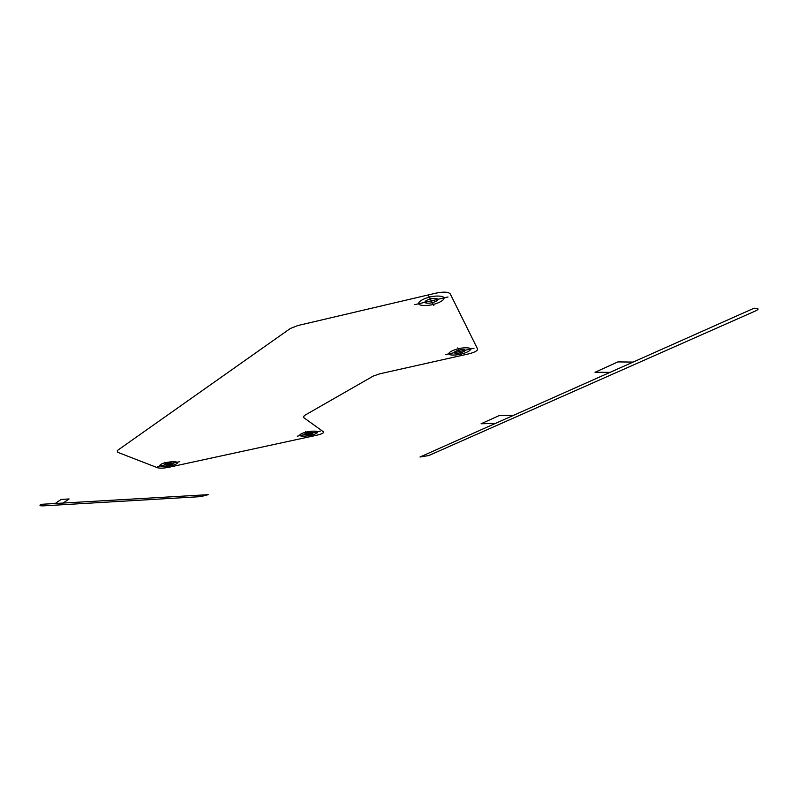 <?xml version="1.0" encoding="UTF-8"?>
<svg xmlns="http://www.w3.org/2000/svg" width="798" height="798" viewBox="0 0 798 798"><rect width="100%" height="100%" fill="white"/><g stroke="black" fill="none" stroke-linecap="round" stroke-linejoin="round"><path stroke-width="1.2" d="M379.768 373.813L468.426 353.943C474.67 352.377 477.733 350.731 477.593 349.025L450.232 293.883C448.376 291.849 443.588 291.599 435.868 293.155L297.794 325.554L290.322 328.487L117.306 450.561L117.476 452.197L157.565 467.758C160.029 468.416 163.799 468.256 168.877 467.269L317.075 435.149C322.073 433.952 324.178 432.815 323.389 431.758L303.42 417.404L304.337 415.559L373.225 376.097L379.768 373.813M633.093 362.093L617.941 361.903L594.999 372.277L610.041 372.367M755.626 310.891L428.755 455.548L420.007 457.005L754.03 308.228L756.584 308.367C758.848 308.636 758.529 309.484 755.626 310.891M756.584 308.367L754.03 308.228M414.741 304.666L447.997 296.966M433.873 305.564L428.726 295.948M423.838 305.484C410.421 305.006 425.543 295.41 438.96 296.088C452.247 296.746 436.835 306.143 423.838 305.484M427.529 303.19C420.746 302.931 428.436 298.093 435.169 298.432C441.912 298.751 434.152 303.529 427.529 303.19M461.543 354.92L457.813 347.888M445.454 354.631L474.002 348.257M453.074 355.06C441.783 354.96 455.169 347.549 466.421 347.788C477.603 348.008 464.017 355.29 453.074 355.06M456.336 353.285C450.631 353.215 457.434 349.484 463.089 349.604C468.765 349.694 461.912 353.404 456.336 353.285M495.428 423.409L481.084 423.768L499.149 415.608L513.623 415.309M320.307 431.139L297.235 436.187M305.554 431.558L311.888 435.728M306.432 434.93C302.861 434.232 304.407 433.384 311.08 432.396C314.621 433.105 313.065 433.942 306.432 434.93M304.188 436.147C294.033 436.496 303.22 431.409 313.375 431.149C323.479 430.87 314.113 435.898 304.188 436.147M179.809 461.663L157.755 466.491M164.298 462.311L173.146 465.813M165.146 466.331C154.503 466.82 161.735 462.222 172.418 461.803C183.061 461.374 175.6 465.922 165.146 466.331M166.922 465.224C162.772 464.685 163.999 463.927 170.602 462.93C174.732 463.478 173.505 464.246 166.922 465.224M41.107 504.326L208.238 494.67L200.807 496.625L43.521 505.842C40.608 505.952 39.481 505.673 40.149 505.004L41.107 504.326M55.202 503.518L61.177 499.408L69.107 498.959L63.052 503.059"/></g></svg>
